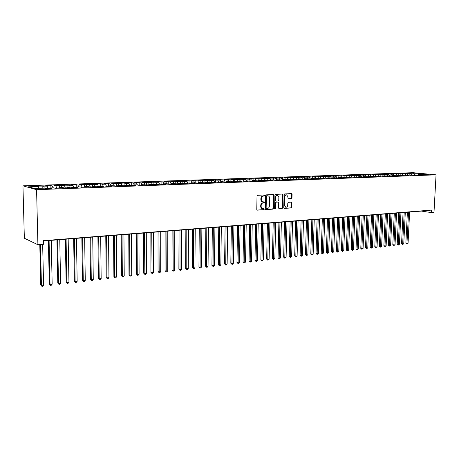 <?xml version="1.0" encoding="UTF-8"?>
<svg xmlns="http://www.w3.org/2000/svg" width="459" height="459" viewBox="0 0 459 459"><rect width="100%" height="100%" fill="white"/><g stroke="black" fill="none" stroke-linecap="round" stroke-linejoin="round"><path stroke-width="0.69" d="M264.579 195.471L264.212 194.972L257.66 195.304L257.029 196.079L256.77 209.459L257.292 210.159L263.856 209.734L264.292 209.189L263.931 208.702L262.8 208.753C261.756 208.558 261.205 207.812 261.142 206.521L261.165 205.408C261.314 203.968 261.98 203.142 263.162 202.93L264 202.884L264.436 202.339L264.068 201.851L262.961 201.891C261.905 201.696 261.343 200.944 261.28 199.636L261.303 198.529C261.452 197.083 262.123 196.257 263.305 196.05L264.143 196.01L264.579 195.471M262.668 201.84L262.525 201.817C261.469 201.621 260.913 200.87 260.85 199.562L260.873 198.454C261.022 197.009 261.687 196.182 262.869 195.982L263.707 195.936L263.971 194.983M257.046 210.067L263.42 209.648L263.707 208.713M262.485 208.696L262.364 208.673C261.32 208.472 260.769 207.726 260.706 206.435L260.729 205.328C260.878 203.888 261.544 203.062 262.732 202.849L263.564 202.803L263.839 201.857M291.379 198.655L291.976 197.909L292.073 194.277L291.574 193.583L284.678 193.933L284.075 194.685L283.748 207.715L284.241 208.397L291.138 207.95L291.729 207.198L291.844 202.826L291.356 202.144L288.378 202.316L287.782 203.067L287.724 205.248C287.569 206.533 286.973 207.204 285.94 207.267L284.62 205.443L284.832 196.871C284.987 195.597 285.573 194.926 286.6 194.857L287.942 196.704L287.908 198.133L288.407 198.822L291.379 198.655L290.937 198.586L291.528 197.835L291.35 193.595M431.517 210.096L43.421 240.677L43.502 244.291L37.908 244.75L36.582 189.699L436.05 174.839L433.99 212.379L431.385 212.592L431.517 210.096M273.862 195.213L273.34 194.513L266.186 194.868L265.56 195.643L265.279 208.908L265.79 209.602L272.944 209.138L273.558 208.375L273.862 195.213L273.128 194.518M275.515 194.398L282.543 194.042L283.048 194.742L282.727 207.778L282.124 208.541L279.089 208.73L278.59 208.047L278.716 202.746L278.211 202.052L276.163 202.167L275.555 202.93L275.423 208.472L274.947 209.006L274.591 208.524L274.901 195.161L275.515 194.398M36.582 189.699L22.95 185.838L413.002 172.687L436.05 174.839M392.089 175.917L392.382 175.562L394.958 175.826L378.193 176.078L380.752 176.342L377.855 176.451L373.362 176.25L375.915 176.52L372.989 176.629L368.479 176.428L371.027 176.698L368.066 176.807L363.539 176.606L366.081 176.881L363.086 176.99L360.55 176.715L358.548 176.79L361.084 177.065L358.054 177.174L353.505 176.967L356.029 177.249L350.446 177.082L348.404 177.157L350.917 177.432L347.824 177.547L343.24 177.34L345.753 177.622L342.621 177.736L338.025 177.53L340.526 177.817L337.359 177.931L332.752 177.719L335.242 178.006L332.041 178.126L329.556 177.834L327.416 177.914L329.895 178.201L326.659 178.322L324.186 178.029L322.017 178.109L324.49 178.402L321.22 178.522L316.561 178.304L319.022 178.603L315.712 178.723L311.041 178.505L313.491 178.803L310.146 178.924L305.459 178.706L307.897 179.01L304.512 179.13L299.807 178.912L302.24 179.217L298.809 179.343L294.093 179.119L296.508 179.423L293.043 179.549L290.633 179.245L288.309 179.331L290.713 179.635L287.202 179.767L284.804 179.458L282.457 179.544L284.85 179.853L281.298 179.98L276.536 179.756L278.917 180.071L275.32 180.198L272.95 179.882L270.546 179.974L272.91 180.289L269.272 180.421L264.482 180.192L266.834 180.513L263.15 180.645L260.804 180.324L258.342 180.416L260.678 180.737L256.948 180.875L254.625 180.548L252.129 180.639L254.452 180.966L250.677 181.104L245.84 180.863L248.147 181.196L244.326 181.334L242.025 181.001L239.472 181.098L241.761 181.425L237.894 181.569L233.023 181.328L235.295 181.666L231.382 181.81L226.494 181.563L228.754 181.902L224.784 182.051L222.54 181.707L219.884 181.804L222.122 182.148L218.105 182.292L213.194 182.045L215.414 182.389L211.341 182.539L206.412 182.292L208.615 182.642L204.49 182.791L199.545 182.539L201.725 182.894L197.554 183.043L192.591 182.791L194.754 183.147L190.519 183.302L185.545 183.049L187.685 183.405L183.399 183.566L178.408 183.307L180.525 183.669L176.181 183.829L171.178 183.566L173.267 183.933L168.872 184.093L166.789 183.726L163.846 183.835L165.917 184.202L161.459 184.369L156.421 184.099L158.47 184.478L153.949 184.638L148.894 184.375L150.913 184.753L146.335 184.92L141.269 184.65L143.26 185.034L138.618 185.201L136.644 184.816L133.535 184.931L135.503 185.316L130.798 185.488L125.697 185.212L127.636 185.602L122.863 185.78L120.947 185.384L117.751 185.499L119.661 185.895L114.825 186.073L112.931 185.677L109.695 185.792L111.577 186.193L106.666 186.371L104.807 185.97L101.525 186.09L103.373 186.492L98.398 186.675L96.568 186.268L93.24 186.388L95.053 186.796L90.01 186.979L88.214 186.572L84.84 186.693L86.619 187.106L81.501 187.289L79.74 186.876L76.314 187.002L78.064 187.415L72.866 187.605L71.145 187.186L67.668 187.312L69.378 187.737L64.111 187.926L62.424 187.501L58.895 187.628L60.571 188.058L55.223 188.253L53.571 187.823L49.997 187.955L51.632 188.385L46.204 188.58L44.592 188.15L34.563 188.511L28.521 186.813L38.378 186.469L36.858 186.061L47.208 186.165L45.648 185.757L50.857 185.579L52.441 185.987L55.906 185.866L54.311 185.459L64.49 185.568L62.854 185.166L72.947 185.275L71.277 184.879L76.28 184.707L77.967 185.097L81.289 184.983L79.591 184.593L89.516 184.702L87.784 184.311L97.629 184.42L95.868 184.036L100.664 183.875L102.449 184.254L105.633 184.139L103.843 183.766L108.576 183.6L110.384 183.979L113.534 183.87L111.709 183.497L121.319 183.6L119.472 183.227L124.079 183.072L125.944 183.439L129.008 183.33L127.132 182.963L131.676 182.808L133.569 183.175L136.593 183.066L134.688 182.705L139.175 182.556L141.097 182.911L144.08 182.808L142.147 182.452L151.464 182.556L149.514 182.2L158.757 182.303L156.777 181.948L165.951 182.051L163.955 181.707L173.06 181.804L171.035 181.46L175.24 181.316L177.277 181.661L180.071 181.563L178.029 181.219L184.237 181.42L186.997 181.322L184.937 180.984L193.836 181.087L191.753 180.748L200.589 180.852L198.489 180.519L204.605 180.714L207.261 180.622L205.139 180.289L211.226 180.485L213.848 180.393L211.708 180.066L220.354 180.169L218.197 179.842L226.78 179.945L224.606 179.624L230.602 179.813L233.132 179.721L230.94 179.406L236.907 179.595L239.403 179.503L237.2 179.194L243.132 179.377L245.605 179.291L243.379 178.981L249.289 179.165L251.727 179.079L249.489 178.775L257.78 178.872L255.525 178.562L261.378 178.746L263.759 178.66L261.492 178.362L269.674 178.459L267.39 178.161L281.287 178.058L278.986 177.759L284.723 177.937L286.995 177.857L284.678 177.564L290.392 177.742L292.641 177.662L290.312 177.375L295.998 177.547L298.218 177.467L295.877 177.18L303.738 177.277L301.385 176.996L307.014 177.163L309.188 177.088L306.83 176.807L312.436 176.973L314.581 176.899L312.212 176.623L317.789 176.79L319.917 176.715L317.536 176.44L323.09 176.606L325.19 176.531L322.803 176.262L330.405 176.354L328.007 176.084L335.569 176.176L333.159 175.906L343.705 175.895L345.719 175.82L343.298 175.556L348.72 175.717L350.716 175.648L348.283 175.384L358.594 175.378L360.544 175.309L358.095 175.051L365.381 175.143L362.926 174.885L370.166 174.977L367.705 174.718L373.012 174.879L374.9 174.81L372.433 174.558L379.587 174.649L377.114 174.397L382.376 174.552L384.223 174.489L381.75 174.242L388.813 174.328L386.335 174.081L389.06 173.99L391.544 174.236L392.382 175.562L396.817 175.757L399.594 175.654L397.012 175.395L404.184 175.487L401.596 175.229L408.722 175.321L406.129 175.068L419.428 174.931L422.062 174.833L419.457 174.581L426.417 174.672L423.806 174.426L423.531 174.741M382.972 175.906L385.537 176.17L382.674 176.273M391.544 174.236L393.357 174.173L394.195 175.499M393.541 174.46L393.57 173.835L390.873 173.927L393.357 174.173M393.57 173.835L397.855 174.018L398.693 175.332M398.01 174.259L398.033 173.68L395.36 173.772L397.855 174.018M398.033 173.68L402.308 173.863L403.145 175.172M402.428 174.053L402.457 173.531L399.806 173.622L402.308 173.863M402.457 173.531L406.714 173.709L407.552 175.017M406.806 173.858L406.829 173.382L404.213 173.468L406.714 173.709M406.829 173.382L411.075 173.559L411.918 174.856M411.138 173.657L411.161 173.232L408.567 173.318L411.075 173.559M411.161 173.232L418.39 173.307L428.545 174.254L423.806 174.426M419.457 174.581L419.176 174.902M413.668 173.468L414.706 175.063M418.39 173.307L418.401 174.827M415.062 174.741L414.781 175.068M409.336 173.617L410.363 175.206M410.621 174.902L410.335 175.235M404.953 173.772L405.934 175.298M406.129 175.068L405.842 175.401M400.529 173.921L401.464 175.384M401.596 175.229L401.309 175.573M396.06 174.076L396.949 175.476M397.012 175.395L396.719 175.745M388.813 174.328L389.657 175.671M386.983 174.391L387.821 175.728M387.706 175.734L387.407 176.095M384.223 174.489L385.078 175.854M382.376 174.552L383.213 175.895M379.587 174.649L380.448 176.044M377.717 174.713L378.555 176.061M378.193 176.078L377.895 176.445M374.9 174.81L375.772 176.233M373.012 174.879L373.844 176.233M373.362 176.25L373.064 176.623M370.166 174.977L371.05 176.422M368.256 175.04L369.088 176.405M368.479 176.428L368.181 176.801M365.381 175.143L366.276 176.617M363.453 175.206L364.28 176.577M363.539 176.606L363.241 176.985M360.544 175.309L361.451 176.813M358.594 175.378L359.42 176.755M358.548 176.79L358.255 177.168M355.656 175.476L356.568 177.013M353.682 175.545L354.509 176.933M353.505 176.967L353.206 177.352M350.716 175.648L351.64 177.214M348.72 175.717L349.546 177.111M348.404 177.157L348.106 177.535M345.719 175.82L346.66 177.415M343.705 175.895L344.531 177.294M343.24 177.34L342.948 177.725M340.67 175.998L341.622 177.627M338.639 176.067L339.459 177.478M338.025 177.53L337.732 177.914M335.569 176.176L336.533 177.834M333.509 176.245L334.33 177.662M332.752 177.719L332.459 178.109M330.405 176.354L331.381 178.046M328.328 176.422L329.143 177.851M327.416 177.914L327.129 178.304M325.19 176.531L326.177 178.264M323.09 176.606L323.905 178.04M322.017 178.109L321.73 178.505M319.917 176.715L320.916 178.488M317.789 176.79L318.603 178.235M316.561 178.304L316.274 178.7M314.581 176.899L315.597 178.706M312.436 176.973L313.245 178.425M311.041 178.505L310.76 178.907M309.188 177.088L310.209 178.924M307.014 177.163L307.834 178.643M305.459 178.706L305.178 179.108M303.738 177.277L304.753 179.125M301.534 177.352L302.366 178.867M299.807 178.912L299.526 179.314M298.218 177.467L299.234 179.326M295.998 177.547L296.835 179.096M294.093 179.119L293.812 179.526M292.641 177.662L293.651 179.532M290.392 177.742L291.247 179.326M286.353 194.817L286.158 194.788C285.131 194.857 284.54 195.528 284.391 196.802L284.832 196.871M288.309 179.331L288.034 179.733M286.995 177.857L288.005 179.739L288.068 177.449M284.723 177.937L285.59 179.555M282.457 179.544L282.182 179.951M281.287 178.058L282.245 179.853M278.986 178.132L279.864 179.796M276.536 179.756L276.261 180.163M275.515 178.253L276.404 179.951M273.185 178.333L274.075 180.037M270.546 179.974L270.271 180.387M269.674 178.459L270.494 180.043M267.316 178.54L268.217 180.278M264.482 180.192L264.212 180.605M263.759 178.66L264.545 180.186M261.378 178.746L262.29 180.53M258.342 180.416L258.073 180.829M257.78 178.872L258.56 180.404M255.37 178.953L256.294 180.783M252.129 180.639L251.865 181.058M251.727 179.079L252.507 180.622M249.289 179.165L250.23 181.041M245.84 180.863L245.576 181.288M245.605 179.291L246.38 180.846M243.132 179.377L244.09 181.299M239.472 181.098L239.208 181.523M239.403 179.503L240.177 181.07M236.907 179.595L237.877 181.569M233.023 181.328L232.765 181.758M233.132 179.721L233.901 181.299M230.602 179.813L231.566 181.798M226.494 181.563L226.241 181.993M226.78 179.945L227.549 181.529M224.221 180.031L225.18 182.034M219.884 181.804L219.631 182.24M220.354 180.169L221.118 181.758M217.761 180.255L218.719 182.269M213.194 182.045L212.942 182.481M213.848 180.393L214.605 181.993M211.226 180.485L212.173 182.51M206.412 182.292L206.166 182.728M207.261 180.622L208.013 182.234M204.605 180.714L205.546 182.751M199.545 182.539L199.304 182.98M200.589 180.852L201.335 182.475M197.898 180.944L198.839 182.998M192.591 182.791L192.35 183.239M193.836 181.087L194.576 182.722M191.11 181.179L192.046 183.25M185.545 183.049L185.31 183.491M186.997 181.322L187.737 182.969M184.237 181.42L185.161 183.497M178.408 183.307L178.172 183.755L177.277 181.661M180.071 181.563L180.8 183.221M171.178 183.566L170.943 184.019M173.06 181.804L173.783 183.474M170.226 181.902L171.052 183.812M163.846 183.835L163.616 184.288M165.951 182.051L166.669 183.732M163.083 182.148L163.823 183.881M156.421 184.099L156.198 184.558M158.757 182.303L159.474 184.007M155.853 182.401L156.559 184.099M148.894 184.375L148.676 184.834M151.464 182.556L152.193 184.317M148.521 182.653L149.227 184.363M141.269 184.65L141.051 185.115M144.08 182.808L144.82 184.633M141.097 182.911L141.791 184.633M133.535 184.931L133.322 185.396M136.593 183.066L137.35 184.954M133.569 183.175L134.263 184.902M125.697 185.212L125.491 185.683M129.008 183.33L129.777 185.287M125.944 183.439L126.627 185.178M117.751 185.499L117.544 185.975M121.319 183.6L122.105 185.625M118.215 183.703L118.892 185.459M109.695 185.792L109.494 186.268M113.534 183.87L114.331 185.97M110.384 183.979L111.055 185.746M101.525 186.09L101.33 186.566M105.633 184.139L106.454 186.325M102.449 184.254L103.109 186.033M93.24 186.388L93.045 186.87M97.629 184.42L98.456 186.67M94.399 184.529L95.053 186.32M84.84 186.693L84.651 187.174M89.516 184.702L90.331 186.968M86.24 184.811L86.883 186.618M76.28 184.707L76.131 187.49M81.289 184.983L82.092 187.272M77.967 185.097L78.604 186.916M67.668 187.312L67.49 187.806M72.947 185.275L73.744 187.576M69.579 185.39L70.204 187.22M58.895 187.628L58.723 188.127M64.49 185.568L65.27 187.886M61.07 185.683L61.69 187.53M49.997 187.955L49.83 188.448M55.906 185.866L56.681 188.201M52.441 185.987L53.049 187.84M47.208 186.165L47.965 188.517M43.691 186.285L44.288 188.161M37.908 244.75L24.35 238.221L22.95 185.838M43.427 240.964L421.419 211.094L431.385 212.592M38.378 186.469L38.969 188.351M42.199 188.236L42.142 185.878M50.909 187.92L50.857 185.579M59.498 187.611L59.452 185.287M67.966 187.301L67.926 184.994M84.559 187.18L84.519 184.426M92.684 186.882L92.649 184.145M100.693 186.589L100.664 183.875M108.599 186.302L108.576 183.6M116.402 186.015L116.379 183.336M124.096 185.734L124.079 183.072M131.693 185.453L131.676 182.808M139.186 185.184L139.175 182.556M146.582 184.908L146.576 182.298M153.885 184.627L153.885 182.051M161.092 184.3L161.092 181.804M168.206 183.979L168.212 181.557M175.235 183.663L175.24 181.316M182.171 183.353L182.183 181.081M189.022 183.055L189.033 180.846M195.786 182.757L195.804 180.611M202.471 182.47L202.488 180.381M209.069 182.194L209.092 180.157M215.587 181.959L215.61 179.934M222.024 181.73L222.053 179.71M228.387 181.5L228.416 179.492M234.675 181.271L234.704 179.28M240.883 181.047L240.918 179.067M247.022 180.823L247.057 178.855M253.087 180.605L253.121 178.649M259.077 180.387L259.117 178.442M264.998 180.175L265.044 178.241M270.856 179.962L270.896 178.04M276.639 179.75L276.685 177.84M282.36 179.687L282.411 177.644M293.599 179.44L293.662 177.26M299.13 179.142L299.188 177.071M304.604 178.849L304.656 176.881M310.009 178.562L310.066 176.698M315.356 178.281L315.413 176.514M320.646 178.012L320.703 176.331M325.879 177.742L325.93 176.153M331.054 177.478L331.105 175.975M336.172 177.22L336.223 175.797M341.238 176.967L341.284 175.625M346.247 176.721L346.293 175.453M351.204 176.474L351.25 175.286M356.109 176.233L356.15 175.114M360.958 175.998L361.004 174.948M365.76 175.768L365.8 174.787M370.511 175.539L370.551 174.621M375.215 175.321L375.25 174.46M379.868 175.097L379.903 174.305M384.47 174.885L384.504 174.145M389.031 174.672L389.06 173.99M265.549 209.511L272.508 209.057L273.122 208.288L273.421 195.144M266.828 195.873L266.392 196.412L266.14 208.042L266.501 208.529L267.431 208.478C268.601 208.26 269.255 207.434 269.404 206.005L269.576 198.081C269.519 196.773 268.963 196.022 267.907 195.827L266.392 195.798L265.956 196.337L266.392 196.412M266.386 208.501L265.709 207.961L265.956 196.337M267.735 195.798L267.264 195.752L267.7 195.827M266.392 195.798L267.264 195.752M278.854 208.644L281.683 208.461L282.285 207.697L282.325 194.054M277.919 202.012L275.721 202.092L275.113 202.855L274.987 208.386L275.423 208.472M274.712 208.879L274.987 208.386M278.848 197.232L277.477 195.368C276.433 195.436 275.836 196.113 275.681 197.404L275.612 200.451L276.186 201.145L278.171 201.031L278.779 200.273L278.848 197.232M277.247 195.327L277.035 195.293C275.991 195.362 275.394 196.045 275.239 197.33L275.681 197.404M275.75 201.071L275.171 200.376L275.239 197.33M288.177 198.741L290.937 198.586M285.71 207.227L284.178 205.362L284.391 196.802M284.006 208.306L290.69 207.87L291.281 207.118L291.138 202.149M39.79 244.595L40.742 284.987L41.436 285.418L43.599 285.165L42.653 244.36M40.478 244.538L41.436 285.418L41.901 286.313L40.742 284.987M43.599 285.165L42.767 286.215L41.901 286.313M48.373 240.573L49.325 284.001L50.031 284.425L52.165 284.184L51.23 240.344M49.079 240.516L50.031 284.425L50.484 285.32L49.325 284.001M52.165 284.184L51.333 285.223L50.484 285.32M56.916 239.896L57.788 283.037L58.511 283.455L60.611 283.214L59.756 239.673M57.639 239.839L58.511 283.455L58.947 284.339L57.788 283.037M60.611 283.214L59.785 284.241L58.947 284.339M65.339 239.231L66.13 282.078L66.871 282.492L68.948 282.256L68.167 239.007M66.079 239.173L66.871 282.492L67.295 283.375L66.13 282.078M68.948 282.256L68.121 283.278L67.295 283.375M73.647 238.571L74.364 281.137L75.121 281.545L77.164 281.31L76.464 238.353M74.404 238.514L75.121 281.545L75.523 282.423L74.364 281.137M77.164 281.31L76.343 282.331L75.523 282.423M81.845 237.928L82.488 280.208L83.257 280.61L85.271 280.38L84.645 237.705M82.614 237.865L83.257 280.61L83.647 281.482L82.488 280.208M85.271 280.38L84.45 281.39L83.647 281.482M89.93 237.286L90.498 279.29L91.284 279.686L93.275 279.456L92.718 237.068M90.71 237.223L91.284 279.686L91.657 280.558L90.498 279.29M93.275 279.456L92.454 280.466L91.657 280.558M97.905 236.655L98.404 278.383L99.201 278.779L101.164 278.55L100.682 236.437M98.702 236.592L99.201 278.779L99.563 279.64L98.404 278.383M101.164 278.55L100.349 279.554L99.563 279.64M105.771 236.035L106.207 277.488L107.016 277.879L108.949 277.655L108.536 235.817M106.586 235.972L107.016 277.879L107.366 278.739L106.207 277.488M108.949 277.655L108.135 278.647L107.366 278.739M113.534 235.421L113.901 276.611L114.727 276.995L116.638 276.771L116.288 235.203M114.36 235.358L114.727 276.995L115.06 277.85L113.901 276.611M116.638 276.771L115.823 277.758L115.06 277.85M121.199 234.819L121.497 275.739L122.335 276.117L124.223 275.899L123.941 234.601M122.037 234.75L122.335 276.117L122.656 276.972L121.497 275.739M124.223 275.899L123.414 276.88L122.656 276.972M128.761 234.216L128.996 274.878L129.845 275.257L131.704 275.044L131.486 234.004M129.61 234.153L129.845 275.257L130.155 276.1L128.996 274.878M131.704 275.044L130.901 276.014L130.155 276.1M136.225 233.631L136.398 274.034L137.258 274.402L139.094 274.195L138.939 233.413M137.086 233.562L137.258 274.402L137.557 275.245L136.398 274.034M139.094 274.195L138.291 275.159L137.557 275.245M143.592 233.046L143.707 273.197L144.574 273.564L146.387 273.352L146.295 232.833M144.465 232.977L144.86 274.402L143.707 273.197M146.387 273.352L145.583 274.316L144.86 274.402M150.862 232.472L150.919 272.371L151.797 272.732L153.593 272.526L153.553 232.26M151.745 232.403L152.072 273.57L150.919 272.371M153.593 272.526L152.79 273.484L152.072 273.57M158.039 231.904L158.039 271.556L158.929 271.912L160.702 271.711L160.719 231.692M158.94 231.835L159.193 272.744L158.039 271.556M160.702 271.711L159.904 272.663L159.193 272.744M165.131 231.347L165.074 270.747L165.974 271.103L167.719 270.902L167.799 231.135M166.038 231.273L166.227 271.929L165.074 270.747M167.719 270.902L166.921 271.848L166.227 271.929M172.125 230.791L172.016 269.955L172.928 270.305L174.649 270.104L174.787 230.584M173.049 230.716L173.169 271.126L172.016 269.955M174.649 270.104L173.858 271.045L173.169 271.126M179.039 230.246L178.878 269.169L179.796 269.513L181.5 269.318L181.684 230.034M179.968 230.171L180.026 270.334L178.878 269.169M181.5 269.318L180.708 270.253L180.026 270.334M185.861 229.707L185.648 268.395L186.578 268.733L188.259 268.544L188.5 229.5M186.802 229.632L186.796 269.548L185.648 268.395M188.259 268.544L187.473 269.473L186.796 269.548M192.602 229.173L192.338 267.626L193.273 267.964L194.937 267.775L195.224 228.966M193.549 229.098L193.486 268.773L192.338 267.626M194.937 267.775L194.151 268.699L193.486 268.773M199.263 228.645L198.948 266.868L199.894 267.207L201.535 267.018L201.874 228.439M200.216 228.571L200.095 268.01L198.948 266.868M201.535 267.018L200.749 267.936L200.095 268.01M205.839 228.129L205.477 266.122L206.43 266.455L208.053 266.266L208.438 227.922M206.802 228.054L206.619 267.258L205.477 266.122M208.053 266.266L207.267 267.184L206.619 267.258M212.333 227.612L211.926 265.382L212.89 265.709L214.491 265.526L214.921 227.412M213.309 227.538L213.068 266.513L211.926 265.382M214.491 265.526L213.71 266.438L213.068 266.513M218.754 227.107L218.295 264.654L219.27 264.981L220.848 264.797L221.33 226.901M219.735 227.027L219.442 265.772L218.295 264.654M220.848 264.797L220.073 265.698L219.442 265.772M225.094 226.608L224.594 263.931L225.57 264.252L227.136 264.074L227.658 226.402M226.08 226.528L225.736 265.044L224.594 263.931M227.136 264.074L226.362 264.975L225.736 265.044M231.359 226.109L230.814 263.219L231.801 263.541L233.344 263.363L233.912 225.908M232.357 226.035L231.956 264.327L230.814 263.219M233.344 263.363L232.575 264.252L231.956 264.327M237.55 225.621L236.964 262.519L237.957 262.829L239.483 262.657L240.091 225.421M238.554 225.541L238.101 263.615L236.964 262.519M239.483 262.657L238.714 263.541L238.101 263.615M243.666 225.139L243.041 261.819L244.039 262.135L245.548 261.957L246.202 224.939M244.681 225.059L244.177 262.909L243.041 261.819M245.548 261.957L244.779 262.841L244.177 262.909M249.713 224.663L249.048 261.131L250.052 261.441L251.543 261.269L252.238 224.462M250.734 224.577L250.178 262.215L249.048 261.131M251.543 261.269L250.178 262.215M255.686 224.187L254.98 260.454L255.996 260.758L257.47 260.592L258.199 223.992M256.713 224.107L256.116 261.532L254.98 260.454M257.47 260.592L256.116 261.532M261.596 223.722L260.85 259.783L261.871 260.081L263.328 259.914L264.097 223.522M262.628 223.642L261.98 260.85L260.85 259.783M263.328 259.914L261.98 260.85M267.431 223.258L266.65 259.117L267.677 259.415L269.117 259.249L269.926 223.063M268.475 223.177L267.781 260.178L266.65 259.117M269.117 259.249L267.781 260.178M273.203 222.804L272.388 258.463L273.415 258.756L274.843 258.595L275.687 222.609M274.252 222.724L273.512 259.519L272.388 258.463M274.843 258.595L273.512 259.519M278.911 222.351L278.056 257.809L279.095 258.101L280.501 257.941L281.378 222.156M279.961 222.271L279.181 258.859L278.056 257.809M280.501 257.941L279.181 258.859M284.551 221.909L283.662 257.172L284.706 257.459L286.095 257.298L287.013 221.714M285.607 221.823L284.787 258.21L283.662 257.172M286.095 257.298L284.787 258.21M290.128 221.468L289.21 256.535L290.254 256.822L291.631 256.661L292.578 221.272M291.195 221.381L290.329 257.574L289.21 256.535M291.631 256.661L290.329 257.574M295.648 221.031L294.689 255.904L295.739 256.191L297.105 256.036L298.086 220.836M296.715 220.945L295.808 256.937L294.689 255.904M297.105 256.036L295.808 256.937M301.098 220.601L300.111 255.284L301.167 255.565L302.515 255.411L303.525 220.406M302.171 220.515L301.23 256.311L300.111 255.284M302.515 255.411L301.23 256.311M306.492 220.177L305.47 254.67L306.532 254.952L307.863 254.797L308.913 219.981M307.57 220.091L306.589 255.692L305.47 254.67M307.863 254.797L306.589 255.692M311.827 219.752L310.777 254.062L311.839 254.338L313.158 254.188L314.237 219.563M312.912 219.666L311.891 255.078L310.777 254.062M313.158 254.188L311.891 255.078M317.1 219.333L316.021 253.466L317.089 253.735L318.397 253.586L319.498 219.144M318.19 219.247L317.135 254.47L316.021 253.466M318.397 253.586L317.135 254.47M322.321 218.926L321.208 252.869L322.281 253.138L323.572 252.989L324.708 218.736M323.411 218.834L322.321 253.873L321.208 252.869M323.572 252.989L322.321 253.873M327.479 218.513L326.343 252.284L327.422 252.548L328.696 252.404L329.86 218.329M328.581 218.427L327.451 253.276L326.343 252.284M328.696 252.404L327.451 253.276M332.586 218.111L331.421 251.698L332.505 251.968L333.762 251.819L334.955 217.922M333.687 218.025L332.528 252.691L331.421 251.698M333.762 251.819L332.528 252.691M337.64 217.715L336.447 251.125L337.531 251.389L338.776 251.245L339.999 217.526M338.742 217.623L337.549 252.111L336.447 251.125M338.776 251.245L337.549 252.111M342.638 217.319L341.416 250.557L342.506 250.815L343.739 250.677L344.99 217.13M343.745 217.227L342.517 251.532L341.416 250.557M343.739 250.677L342.517 251.532M347.583 216.929L346.333 249.994L347.429 250.253L348.651 250.109L349.924 216.74M348.697 216.837L347.434 250.964L346.333 249.994M348.651 250.109L347.434 250.964M352.472 216.539L351.204 249.438L352.3 249.69L353.505 249.553L354.807 216.355M353.591 216.453L352.3 250.402L351.204 249.438M353.505 249.553L352.3 250.402M357.314 216.16L356.018 248.881L357.113 249.139L358.313 249.002L359.638 215.977M358.433 216.069L357.113 249.845L356.018 248.881M358.313 249.002L357.113 249.845M362.105 215.782L360.785 248.336L361.887 248.589L363.069 248.451L364.417 215.598M363.23 215.69L361.876 249.294L360.785 248.336M363.069 248.451L361.876 249.294M366.844 215.403L365.502 247.797L366.603 248.049L367.779 247.912L369.151 215.225M367.975 215.317L366.592 248.749L365.502 247.797M367.779 247.912L366.592 248.749M371.538 215.036L370.172 247.263L371.279 247.51L372.438 247.378L373.833 214.852M372.668 214.944L371.256 248.21L370.172 247.263M372.438 247.378L371.256 248.21M376.179 214.669L374.791 246.735L375.898 246.976L377.051 246.844L378.468 214.485M377.315 214.577L375.875 247.676L374.791 246.735M377.051 246.844L375.875 247.676M380.781 214.301L379.363 246.208L380.477 246.454L381.613 246.322L383.053 214.123M381.911 214.215L380.448 247.143L379.363 246.208M381.613 246.322L380.448 247.143M385.325 213.946L383.89 245.691L385.009 245.932L386.134 245.8L387.597 213.762M386.467 213.854L384.975 246.621L383.89 245.691M386.134 245.8L384.975 246.621M389.829 213.59L388.377 245.181L389.49 245.416L390.609 245.29L392.089 213.412M390.97 213.498L389.456 246.104L388.377 245.181M390.609 245.29L389.456 246.104M394.287 213.234L392.812 244.67L393.931 244.905L395.033 244.779L396.542 213.056M395.428 213.148L393.891 245.588L392.812 244.67M395.033 244.779L393.891 245.588M398.705 212.89L397.207 244.165L398.326 244.4L399.422 244.274L400.942 212.712M399.846 212.798L398.28 245.083L397.207 244.165M399.422 244.274L398.28 245.083M403.071 212.54L401.556 243.672L402.681 243.901L403.759 243.775L405.303 212.368M404.218 212.454L402.629 244.578L401.556 243.672M403.759 243.775L402.629 244.578M407.397 212.201L405.865 243.178L406.99 243.408L408.057 243.281L409.623 212.024M408.544 212.11L406.932 244.079L405.865 243.178M408.057 243.281L406.932 244.079M262.869 195.982L263.305 196.05M260.873 198.454L261.303 198.529M260.85 199.562L261.28 199.636M263.564 202.803L264 202.884M262.732 202.849L263.162 202.93M260.729 205.328L261.165 205.408M260.706 206.435L261.142 206.521M263.42 209.648L263.856 209.734M263.707 195.936L264.143 196.01M273.122 208.288L273.558 208.375M272.508 209.057L272.944 209.138M265.709 207.961L266.14 208.042M282.606 194.668L283.048 194.742M282.285 207.697L282.727 207.778M281.683 208.461L282.124 208.541M277.706 201.977L278.143 202.052M275.721 202.092L276.163 202.167M275.113 202.855L275.555 202.93M275.171 200.376L275.612 200.451M284.178 205.362L284.62 205.443M291.396 202.752L291.844 202.826M291.281 207.118L291.729 207.198M290.69 207.87L291.138 207.95M291.626 194.203L292.073 194.277M291.528 197.835L291.976 197.909M266.065 208.449L266.432 208.518M267.471 195.758L267.907 195.827M277.77 201.977L278.211 202.052M277.035 195.293L277.477 195.368M275.681 201.071L276.037 201.134M286.152 194.788L286.6 194.857"/></g></svg>
